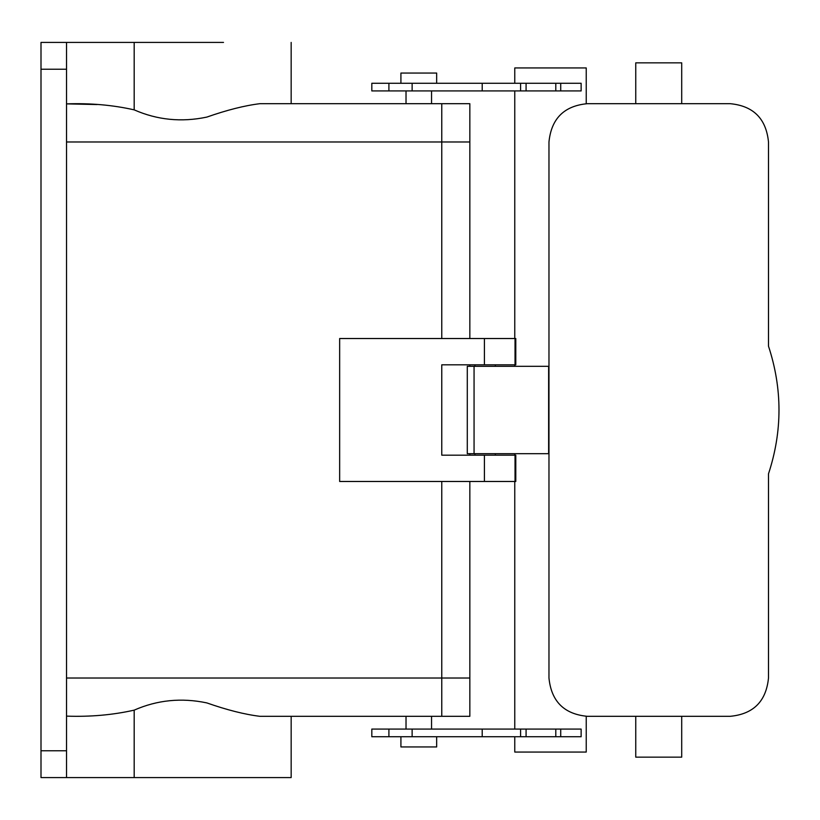 <?xml version="1.0" encoding="UTF-8"?>
<svg xmlns="http://www.w3.org/2000/svg" width="820" height="820" viewBox="0 0 820 820"><rect width="100%" height="100%" fill="white"/><g stroke="black" fill="none" stroke-linecap="round" stroke-linejoin="round"><path stroke-width="1.23" d="M66.522 777.575L66.522 750.771L41 750.771L41 777.575L291.161 777.575L291.161 716.311L406.023 716.311L406.023 729.072M134.183 777.575L134.183 710.14C157.286 699.993 181.486 697.574 206.784 702.894C226.945 709.966 244.637 714.435 259.848 716.311L469.839 716.311L469.839 481.473M134.183 710.14C112.863 714.958 90.313 716.957 66.522 716.126M66.522 750.771L66.522 42.425L41 42.425L41 750.771M441.765 394.686L441.765 425.313M97.16 104.55L66.522 103.873C90.333 103.043 112.883 105.042 134.183 109.859C157.286 120.007 181.486 122.416 206.784 117.106C226.955 110.034 244.637 105.565 259.848 103.689L441.765 103.689L441.765 338.527L441.765 141.973L66.522 141.973M66.522 678.027L441.765 678.027L441.765 481.473L441.765 716.311L431.545 716.311L431.545 729.072M134.183 109.859L134.183 42.425L223.501 42.425M134.183 42.425L66.522 42.425M259.848 103.689L469.839 103.689L469.839 338.527M484.405 364.818L515.79 364.818L515.79 338.527L339.654 338.527L339.654 481.473L515.032 481.473L515.032 455.182L441.765 455.182L441.765 364.818L484.405 364.818L484.405 338.527M515.032 481.473L515.79 481.473L515.79 455.182L515.032 455.182M474.944 366.304L474.944 364.818M495.362 366.304L495.362 364.818M474.944 455.182L474.944 453.696M495.362 455.182L495.362 453.696M412.132 736.739L371.819 736.739L371.819 729.072L482.211 729.072L482.211 736.739L412.132 736.739L412.132 729.072M520.597 729.072L520.597 736.739L526.081 736.739L526.081 729.072L482.385 729.072M526.081 729.072L581.134 729.072L581.134 736.739L560.716 736.739L560.716 729.072M581.134 90.928L560.716 90.928L560.716 83.261L581.134 83.261L581.134 90.928M526.081 90.928L526.081 83.261L520.597 83.261L520.597 90.928L560.716 90.928M520.597 90.928L482.211 90.928L482.211 83.261L520.597 83.261M388.905 90.928L388.905 83.261L371.819 83.261L371.819 90.928L482.211 90.928M474.062 366.304L467.287 366.304L467.287 453.696L474.062 453.696L474.062 366.304L548.97 366.304L548.97 141.973C551.317 118.654 564.078 105.882 587.264 103.689L730.21 103.689C753.385 105.882 766.157 118.654 768.494 141.973L768.494 346.183C782.485 388.731 782.485 431.269 768.494 473.816L768.494 678.027C766.157 701.346 753.385 714.117 730.21 716.311L587.264 716.311C564.078 714.117 551.317 701.346 548.97 678.027L548.97 453.696L474.062 453.696M520.597 736.739L482.211 736.739M526.081 736.739L560.716 736.739M586.239 103.699L586.239 67.947L514.765 67.947L514.765 83.261M586.239 716.301L586.239 752.053L514.765 752.053L514.765 736.739M514.765 729.072L514.765 481.473M514.765 455.182L514.765 453.696M514.765 366.304L514.765 364.818M514.765 338.527L514.765 90.928M526.081 83.261L560.716 83.261M388.905 83.261L482.211 83.261M436.66 736.739L436.66 746.948L400.918 746.948L400.918 736.739M436.66 83.261L436.66 73.052L400.918 73.052L400.918 83.261M635.756 103.689L635.756 62.843L681.707 62.843L681.707 103.689M635.756 716.311L635.756 757.157L681.707 757.157L681.707 716.311M469.839 455.182L469.839 453.696M469.839 366.304L469.839 364.818M66.522 69.228L41 69.228M484.405 481.473L484.405 455.182M515.032 364.818L515.032 338.527M388.905 736.739L388.905 729.072M555.796 736.739L555.796 729.072M555.796 90.928L555.796 83.261M412.132 90.928L412.132 83.261M548.631 453.696L548.631 366.304M548.97 453.696L548.97 366.304M441.765 678.027L469.839 678.027M441.765 141.973L469.839 141.973M291.161 103.689L291.161 42.425M406.023 90.928L406.023 103.689M431.545 90.928L431.545 103.689"/></g></svg>
